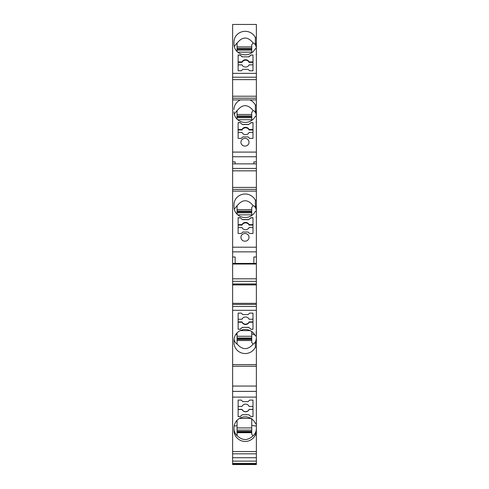 <?xml version="1.0" encoding="UTF-8"?>
<svg xmlns="http://www.w3.org/2000/svg" width="489" height="489" viewBox="0 0 489 489"><rect width="100%" height="100%" fill="white"/><g stroke="black" fill="none" stroke-linecap="round" stroke-linejoin="round"><path stroke-width="0.73" d="M256.37 96.205L232.63 96.205L232.63 79.634L256.37 79.634L256.37 99.903L249.879 99.903A11.198 10.648 180 0 1 255.368 105.159L255.368 111.315L256.328 115.288A11.198 10.648 180 0 1 256.37 116.174L256.37 161.883L253.864 161.883L253.864 163.864M232.63 79.634L232.63 77.213L256.37 77.213L256.37 79.634M256.37 341.401L256.37 345.515M232.63 461.121L232.63 464.214L256.37 464.214L256.37 463.462L256.37 464.55L232.63 464.55L232.63 463.462L256.37 463.462L256.37 461.121L232.63 461.121L232.63 453.823L256.37 453.823L256.37 461.121M232.63 453.823L232.63 451.555L256.37 451.555L256.37 453.823M232.63 391.377L232.63 386.065L256.37 386.065L256.37 391.377L232.63 391.377L232.63 397.105L256.37 397.105L256.37 423.376L255.368 423.376A11.198 11.155 180 0 0 233.98 427.991L233.98 430.296A11.198 11.155 180 0 0 255.368 434.917L256.37 434.917L256.37 451.555M232.63 391.646L232.63 451.555M249.628 400.106L248.088 401.646L242.831 401.646L241.285 400.106L238.131 400.106L238.131 416.646L240.105 416.646L242.403 414.721L248.718 414.721L251.022 416.646L252.99 416.646L252.99 400.106L249.628 400.106M256.37 306.462L232.63 306.462L232.63 304.421L256.37 304.421L256.37 310.313L232.63 310.313L232.63 306.462M256.37 310.313L256.37 335.87L255.368 335.87A11.198 10.911 180 0 0 233.98 340.381L233.98 342.642A11.198 10.911 180 0 0 255.368 347.153L256.37 347.153L256.37 386.065M232.63 386.065L232.63 310.313M232.63 364.598L256.37 364.598M242.831 314.616L241.285 313.113L238.131 313.113L238.131 329.286L240.105 329.286L242.403 327.404L248.718 327.404L251.022 329.286L252.99 329.286L252.99 313.113L249.628 313.113L248.088 314.616L242.831 314.616M256.37 303.333L232.63 303.333L232.63 278.816L256.37 278.816L256.37 304.421M232.63 278.816L232.63 264.036L256.37 264.036L256.37 278.816M232.63 264.036L232.63 263.424L256.37 263.424L256.37 264.036M235.136 263.424L235.136 256.988L232.63 256.988L232.63 247.196L256.37 247.196L256.37 263.424M256.37 256.988L253.864 256.988L253.864 263.424M233.98 206.871L233.98 204.671L233.98 206.871A11.198 10.648 180 0 0 242.807 217.281A11.198 10.648 180 0 0 255.368 211.279L256.37 211.279L256.37 247.196M233.98 204.671A11.198 10.648 180 0 1 242.807 194.261A11.198 10.648 180 0 1 255.368 200.264L255.368 206.419L256.328 210.392A11.198 10.648 180 0 1 256.37 211.279C256.303 208.424 255.209 206.523 253.094 205.576L251.737 207.587L251.737 215.502M232.63 247.196L232.63 191.113L256.37 191.113L256.37 200.264L255.368 200.264M240.105 217.703L242.403 219.543L248.718 219.543L251.022 217.703L252.99 217.703L252.99 233.491L249.628 233.491L248.088 232.024L242.831 232.024L241.285 233.491L238.131 233.491L238.131 217.703L240.105 217.703L242.403 219.543M244.983 233.491A4.053 3.857 180 0 1 249.035 237.348A4.053 3.857 180 0 1 244.983 241.205A4.053 3.857 180 0 1 240.93 237.348A4.053 3.857 180 0 1 244.983 233.491M235.136 163.864L235.136 161.883L232.63 161.883L232.63 156.755L256.37 156.755M232.63 170.844L256.37 170.844L256.37 187.409L232.63 187.409L232.63 161.883M232.63 168.424L256.37 168.424L256.37 170.844M232.63 163.864L256.37 163.864L256.37 168.424M232.63 251.859L256.37 251.859M232.63 156.755L232.63 152.091L256.37 152.091M232.63 284.861L256.37 284.861M232.63 77.213L232.63 24.45L256.37 24.45L256.37 43.173L255.368 43.717L256.328 47.69A11.198 10.648 180 0 1 256.37 48.576C256.303 45.721 255.209 43.821 253.094 42.879L251.737 44.89L251.737 52.8L251.737 52.14L237.752 52.14M232.63 73.35L256.37 73.35L256.37 77.213M232.63 366.249L256.37 366.249M233.98 111.773L233.98 111.767A11.198 10.648 180 0 0 242.807 122.177A11.198 10.648 180 0 0 255.368 116.174L256.37 116.174C256.303 113.32 255.209 111.419 253.094 110.471C247.697 103.961 242.355 104.059 237.067 110.765M233.98 109.567A11.198 10.648 180 0 1 240.472 99.903L232.63 99.903L232.63 98.185L256.37 98.185M232.63 152.091L232.63 99.903M240.105 122.598L242.403 124.438L248.718 124.438L251.022 122.598L252.99 122.598L252.99 138.387L249.628 138.387L248.088 136.92L242.831 136.92L241.285 138.387L238.131 138.387L238.131 122.598L240.105 122.598L242.403 124.438M244.983 138.387A4.053 3.857 180 0 1 249.035 142.244A4.053 3.857 180 0 1 244.983 146.101A4.053 3.857 180 0 1 240.93 142.244A4.053 3.857 180 0 1 244.983 138.387M256.37 457.728L232.63 457.728M256.37 391.377L256.37 397.105M232.63 304.421L232.63 303.333M256.37 283.962L232.63 283.962L232.63 281.982M232.63 284.904L256.37 284.904M232.63 191.113L232.63 189.396L256.37 189.396L256.37 191.113M256.37 187.409L256.37 189.396M232.63 189.396L232.63 187.409M240.472 99.903L249.879 99.903M232.63 98.185L232.63 96.205M256.37 161.883L256.37 163.864M244.5 69.322L242.831 69.322L241.285 70.789L238.131 70.789L238.131 55.006L240.105 55.006L242.403 56.84L248.718 56.84L251.022 55.006L252.99 55.006L252.99 70.789L249.628 70.789L248.088 69.322L244.5 69.322M256.37 73.35L256.37 48.576L255.368 48.576A11.198 10.648 180 0 1 244.5 54.799A11.198 10.648 180 0 1 233.98 44.175L233.98 41.968A11.198 10.648 180 0 1 244.5 31.339A11.198 10.648 180 0 1 255.368 37.561L255.368 43.717M233.98 427.991L233.98 428.413C234.023 431.365 235.056 433.774 237.067 435.638L237.067 425.638L237.067 427.912L251.737 427.912M251.737 431.377L237.067 431.377L237.067 427.912M251.737 430.1L237.067 430.1M255.368 434.917L256.328 429.421A11.198 11.155 180 0 0 256.37 428.413C256.322 431.463 255.227 433.932 253.094 435.803C247.697 440.834 242.355 440.76 237.067 435.583M256.37 434.917L256.37 433.333L255.368 433.181M256.37 433.333L256.37 429.409A7.72 7.69 180 0 0 256.328 429.421M256.022 423.376L256.328 425.1A7.72 7.69 180 0 0 256.37 425.112L256.37 429.409M256.37 421.781L256.37 425.112M251.737 418.48L251.737 425.406L256.37 426.108A11.198 11.155 180 0 0 256.328 425.1M252.99 400.106L252.99 406.42L249.103 406.42A3.863 3.845 0 0 0 242.024 406.42L238.131 406.42L238.131 400.106M252.99 416.61L251.022 416.646M248.718 414.721L251.022 416.61M248.718 414.69L242.403 414.721M238.131 416.61L240.105 416.61L242.403 414.69M252.99 409.495L249.103 409.36A3.863 3.845 0 0 1 242.024 409.36L238.131 409.36M249.103 409.36L252.99 409.36M249.103 409.495A3.863 3.845 0 0 1 242.024 409.495L238.131 409.495M253.094 435.803L251.737 434.25L251.737 425.406M239.445 418.407L250.906 418.407M237.067 420.302L237.067 425.638L234.145 426.084M237.067 432.704L251.737 432.704M251.737 432.288L237.067 432.288M237.067 431.628L251.737 431.628M252.99 217.825L251.022 217.825L248.718 219.543M252.99 233.491L252.99 227.556L249.103 227.556A3.863 3.674 -0 0 1 242.024 227.556L238.131 227.556L238.131 233.491M238.131 225.093L242.024 225.093A3.863 3.674 -0 0 1 249.103 225.093L252.99 225.093M238.131 217.825L240.105 217.825M248.718 219.659L242.403 219.659M252.99 224.616L249.103 224.616A3.863 3.674 -0 0 0 242.024 224.616L238.131 224.616M249.103 224.616L249.103 225.093M242.024 224.616L242.024 225.093M256.37 99.903L256.37 105.159L255.368 105.159M256.37 105.159L256.37 110.771L255.368 111.315M256.37 110.771L256.37 115.3A7.72 7.341 180 0 1 256.328 115.288M252.99 122.721L251.022 122.721L248.718 124.438M252.99 138.387L252.99 132.452L249.103 132.452A3.863 3.674 -0 0 1 242.024 132.452L238.131 132.452L238.131 138.387M238.131 129.988L242.024 129.988A3.863 3.674 -0 0 1 249.103 129.988L252.99 129.988M238.131 122.721L240.105 122.721M248.718 124.554L242.403 124.554M252.99 129.512L249.103 129.512A3.863 3.674 -0 0 0 242.024 129.512L238.131 129.512M249.103 129.512L249.103 129.988M242.024 129.512L242.024 129.988M256.37 115.3L256.37 121.785L256.047 122.079M251.737 117.708L237.067 117.708L237.067 119.114L237.067 110.557L234.249 114.078M251.737 119.738L237.752 119.738M251.737 120.398L251.737 112.488L253.094 110.471M237.067 114.493L251.737 114.493M251.737 115.954L237.067 115.954M237.067 116.816L251.737 116.816M250.179 330.625L240.172 330.625M256.193 331.628L256.37 337.777C256.322 340.747 255.227 342.893 253.094 344.213C247.697 350.191 242.355 350.1 237.067 343.944M237.067 338.669L251.737 338.669L251.737 331.548L251.737 342.367L253.094 344.213M237.067 332.862L237.067 334.317L237.067 332.862M235.472 334.941L237.067 334.317L237.067 344.097C235.386 342.997 234.384 341.322 234.06 339.066M256.328 338.761A11.198 10.911 180 0 0 256.37 337.777L256.37 338.749A7.72 7.524 180 0 0 256.328 338.761L255.368 342.673L255.368 347.153M256.37 347.153L256.37 343.07L255.368 342.673M256.37 343.07L256.37 338.749M252.99 313.113L252.99 319.231L249.103 319.231A3.863 3.759 -0 0 0 242.024 319.231L238.131 319.231L238.131 313.113M252.99 329.201L251.022 329.286M248.718 327.404L251.022 329.201M248.718 327.318L242.403 327.404M238.131 329.201L240.105 329.201L242.403 327.318M252.99 322.239L249.103 322.239L249.103 321.896A3.863 3.759 -0 0 1 242.024 321.896L238.131 321.896M249.103 321.896L252.99 321.896M249.103 322.239A3.863 3.759 -0 0 1 242.024 322.239L238.131 322.239M242.024 322.239L242.024 321.896M232.63 263.424L232.63 256.988M256.37 43.173L256.37 47.702A7.72 7.341 180 0 1 256.328 47.69M256.37 54.187L256.047 54.487L256.37 54.34L256.37 47.702M252.99 70.789L252.99 64.854L249.103 64.854A3.863 3.674 0 0 1 242.024 64.854L238.131 64.854L238.131 70.789M252.99 55.123L251.022 55.006M238.131 62.39L242.024 62.39A3.863 3.674 0 0 1 249.103 62.39L252.99 62.39M242.403 56.84L248.718 56.84M248.718 56.956L251.022 55.123M238.131 55.123L240.105 55.123L242.403 56.956M252.99 61.914L249.103 61.914A3.863 3.674 0 0 0 242.024 61.914L238.131 61.914M249.103 61.914L249.103 62.39M242.024 61.914L242.024 62.39M234.249 46.486L237.067 42.959L237.067 51.516M237.067 50.11L251.737 50.11L251.737 52.14M253.094 42.879C247.697 36.363 242.355 36.461 237.067 43.166M237.067 46.895L251.737 46.895M251.737 48.356L237.067 48.356M237.067 49.218L251.737 49.218M256.37 37.561L255.368 37.561M256.37 200.264L256.37 210.404A7.72 7.341 180 0 1 256.328 210.392M256.37 225.209L256.37 210.404M256.37 211.346L256.37 213.559M251.737 214.842L237.752 214.842M253.094 205.576C247.697 199.066 242.355 199.164 237.067 205.869M237.067 209.598L251.737 209.598M251.737 211.059L237.067 211.059M237.067 211.92L251.737 211.92M251.737 212.813L237.067 212.813L237.067 214.219L237.067 205.661L234.249 209.182M256.047 217.183L256.37 216.884M256.37 205.869L255.368 206.419M251.737 336.273L237.067 336.273M237.067 340.521L251.737 340.521M251.737 339.458L237.067 339.458M251.737 338.021L237.067 338.021M232.63 281.334L256.37 281.334M251.737 333.718L254.879 334.941"/></g></svg>
